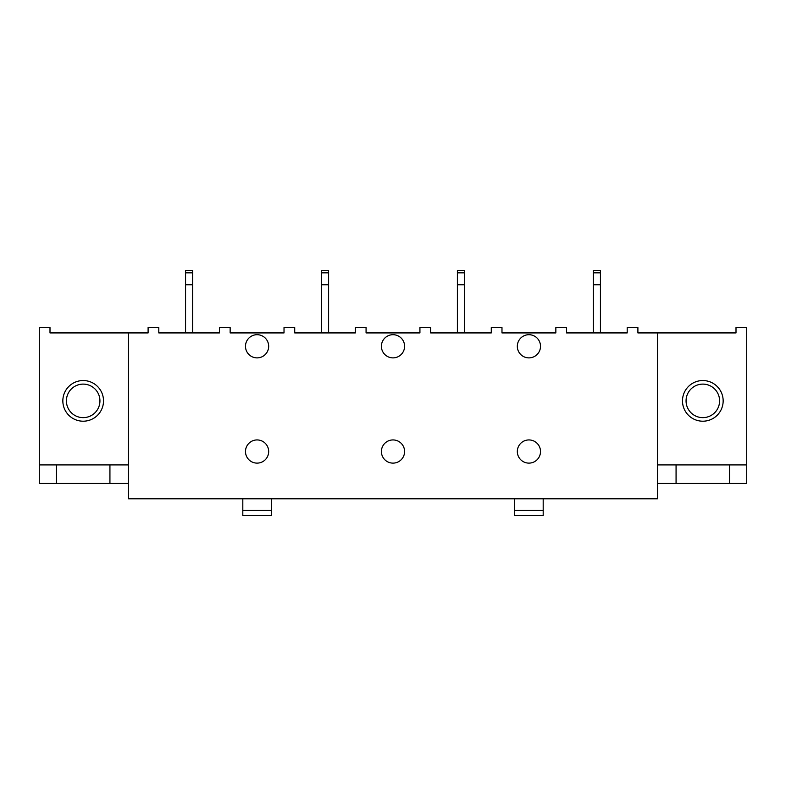 <?xml version="1.0" encoding="UTF-8"?>
<svg xmlns="http://www.w3.org/2000/svg" width="786" height="786" viewBox="0 0 786 786"><rect width="100%" height="100%" fill="white"/><g stroke="black" fill="none" stroke-linecap="round" stroke-linejoin="round"><path stroke-width="1.18" d="M128.482 483.459L39.3 483.459L39.3 464.909L128.482 464.909L128.482 332.92L148.102 332.92L148.102 327.565L158.801 327.565L158.801 332.92L219.451 332.92L219.451 327.565L230.151 327.565L230.151 332.92L284.021 332.92L284.021 327.565L294.721 327.565L294.721 332.92L355.36 332.92L355.36 327.565L366.07 327.565L366.07 332.92L419.93 332.92L419.93 327.565L430.64 327.565L430.64 332.92L491.279 332.92L491.279 327.565L501.979 327.565L501.979 332.92L555.849 332.92L555.849 327.565L566.549 327.565L566.549 332.92L627.199 332.92L627.199 327.565L637.898 327.565L637.898 332.92L736.001 332.92L736.001 327.565L746.7 327.565L746.7 483.459L676.068 483.459L676.068 464.909M128.482 332.92L49.999 332.92L49.999 327.565L39.3 327.565L39.3 464.909M242.815 498.796L242.815 510.399L271.357 510.399L271.357 515.508L242.815 515.508L242.815 510.399M271.357 498.796L271.357 510.399M514.643 498.796L514.643 510.399L543.185 510.399L543.185 515.508L514.643 515.508L514.643 510.399M543.185 498.796L543.185 510.399M128.482 464.909L128.482 498.796L657.518 498.796L657.518 464.909L746.7 464.909M657.518 483.459L676.068 483.459M657.518 464.909L657.518 332.92M268.674 346.292A11.594 11.594 0 0 0 257.081 334.698A11.594 11.594 0 0 0 245.487 346.292A11.594 11.594 0 0 0 257.081 357.885A11.594 11.594 0 0 0 268.674 346.292M62.841 400.88A20.338 20.338 0 0 1 83.178 380.542A20.338 20.338 0 0 1 103.516 400.88A20.338 20.338 0 0 1 83.178 421.208A20.338 20.338 0 0 1 62.841 400.88M56.425 483.459L56.425 464.909M109.932 483.459L109.932 464.909M729.575 483.459L729.575 464.909M723.159 400.88A20.338 20.338 0 0 1 702.822 421.208A20.338 20.338 0 0 1 682.484 400.88A20.338 20.338 0 0 1 702.822 380.542A20.338 20.338 0 0 1 723.159 400.88M99.94 400.88A16.771 16.771 0 0 1 83.178 417.641A16.771 16.771 0 0 1 66.407 400.88A16.771 16.771 0 0 1 83.178 384.108A16.771 16.771 0 0 1 99.94 400.88M686.06 400.88A16.771 16.771 0 0 0 702.822 417.641A16.771 16.771 0 0 0 719.593 400.88A16.771 16.771 0 0 0 702.822 384.108A16.771 16.771 0 0 0 686.06 400.88M381.406 346.292A11.594 11.594 0 0 0 393 357.885A11.594 11.594 0 0 0 404.594 346.292A11.594 11.594 0 0 0 393 334.698A11.594 11.594 0 0 0 381.406 346.292M517.326 346.292A11.594 11.594 0 0 0 528.919 357.885A11.594 11.594 0 0 0 540.513 346.292A11.594 11.594 0 0 0 528.919 334.698A11.594 11.594 0 0 0 517.326 346.292M245.487 451.528A11.594 11.594 0 0 0 257.081 463.121A11.594 11.594 0 0 0 268.674 451.528A11.594 11.594 0 0 0 257.081 439.934A11.594 11.594 0 0 0 245.487 451.528M381.406 451.528A11.594 11.594 0 0 0 393 463.121A11.594 11.594 0 0 0 404.594 451.528A11.594 11.594 0 0 0 393 439.934A11.594 11.594 0 0 0 381.406 451.528M517.326 451.528A11.594 11.594 0 0 0 528.919 463.121A11.594 11.594 0 0 0 540.513 451.528A11.594 11.594 0 0 0 528.919 439.934A11.594 11.594 0 0 0 517.326 451.528M192.698 272.84L185.565 272.84L185.565 270.492L192.698 270.492L192.698 332.92M192.698 284.758L185.565 284.758L185.565 332.92M185.565 272.84L185.565 284.758M328.607 272.84L321.474 272.84L321.474 270.492L328.607 270.492L328.607 332.92M328.607 284.758L321.474 284.758L321.474 332.92M321.474 272.84L321.474 284.758M464.526 272.84L457.393 272.84L457.393 270.492L464.526 270.492L464.526 332.92M464.526 284.758L457.393 284.758L457.393 332.92M457.393 272.84L457.393 284.758M600.435 272.84L593.302 272.84L593.302 270.492L600.435 270.492L600.435 332.92M600.435 284.758L593.302 284.758L593.302 332.92M593.302 272.84L593.302 284.758M192.698 270.492L185.565 270.492M328.607 270.492L321.474 270.492M464.526 270.492L457.393 270.492M600.435 270.492L593.302 270.492"/></g></svg>
